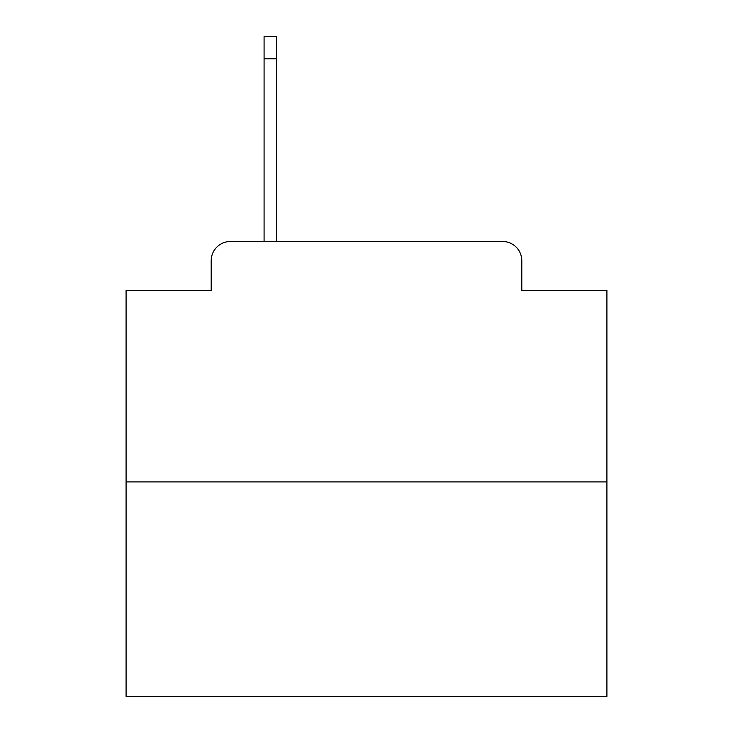 <?xml version="1.0" encoding="UTF-8"?>
<svg xmlns="http://www.w3.org/2000/svg" width="733" height="733" viewBox="0 0 733 733"><rect width="100%" height="100%" fill="white"/><g stroke="black" fill="none" stroke-linecap="round" stroke-linejoin="round"><path stroke-width="1.1" d="M211.196 260.719L211.196 290.525L211.196 260.719A19.232 19.232 0 0 1 230.428 241.487L264.082 241.487L264.082 36.65L276.588 36.65L276.588 241.487L502.572 241.487L230.428 241.487M606.915 481.902L126.085 481.902L126.085 696.35L606.915 696.35L606.915 290.525L521.804 290.525L521.804 260.719A19.232 19.232 0 0 0 502.572 241.487M126.085 481.902L126.085 290.525L211.196 290.525M521.804 290.525L521.804 260.719M264.082 58.768L276.588 58.768"/></g></svg>
